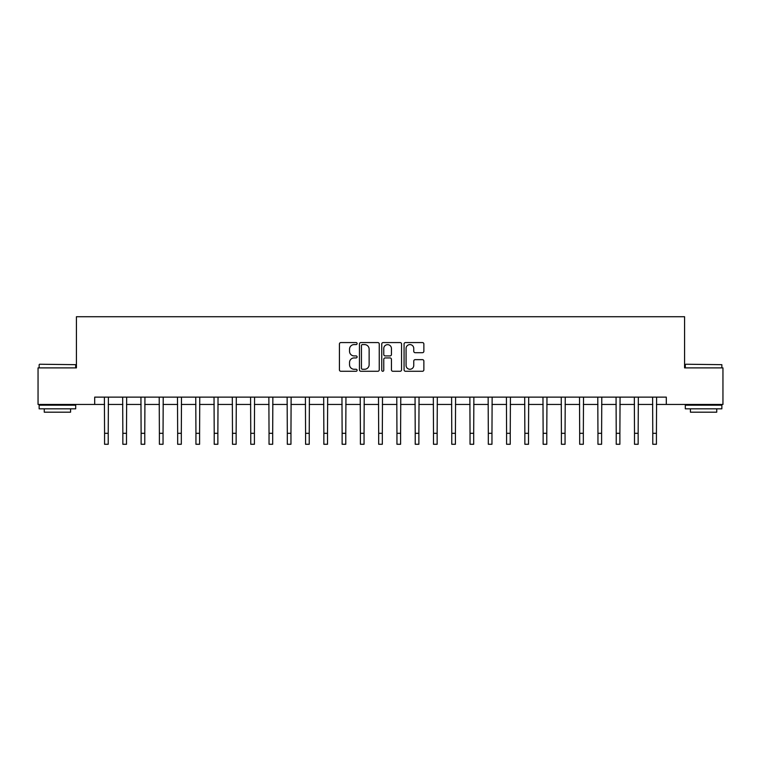 <?xml version="1.0" encoding="UTF-8"?>
<svg xmlns="http://www.w3.org/2000/svg" width="761" height="761" viewBox="0 0 761 761"><rect width="100%" height="100%" fill="white"/><g stroke="black" fill="none" stroke-linecap="round" stroke-linejoin="round"><path stroke-width="1.14" d="M357.109 343.582A1.008 1.008 0 0 0 356.11 342.574L340.861 342.574A1.436 1.436 0 0 0 339.425 344.01L339.425 369.846A1.436 1.436 0 0 0 340.861 371.273L356.11 371.273A1.008 1.008 0 0 0 357.109 370.274A1.008 1.008 0 0 0 356.11 369.266L354.131 369.266A4.595 4.595 0 0 1 349.537 364.671L349.537 362.521A4.595 4.595 0 0 1 354.131 357.927L356.11 357.927A1.008 1.008 0 0 0 357.109 356.928A1.008 1.008 0 0 0 356.11 355.92L354.131 355.92A4.595 4.595 0 0 1 349.537 351.335L349.537 349.175A4.595 4.595 0 0 1 354.131 344.59L356.11 344.59A1.008 1.008 0 0 0 357.109 343.582M422.441 352.695A1.436 1.436 0 0 0 423.867 351.259L423.867 344.01A1.436 1.436 0 0 0 422.441 342.574L405.508 342.574A1.436 1.436 0 0 0 404.072 344.01L404.072 369.846A1.436 1.436 0 0 0 405.508 371.273L422.441 371.273A1.436 1.436 0 0 0 423.867 369.846L423.867 361.085A1.436 1.436 0 0 0 422.441 359.649L415.192 359.649A1.436 1.436 0 0 0 413.756 361.085L413.756 365.432A3.843 3.843 0 0 1 409.913 369.266A3.843 3.843 0 0 1 406.079 365.432L406.079 348.424A3.843 3.843 0 0 1 409.913 344.59A3.843 3.843 0 0 1 413.756 348.424L413.756 351.259A1.436 1.436 0 0 0 415.192 352.695L422.441 352.695M94.697 404.443L38.05 404.443L38.05 367.886L76.423 367.886L76.423 316.728L684.577 316.728L684.577 367.886L722.95 367.886L722.95 404.443L666.303 404.443L666.303 397.128L94.697 397.128L94.697 404.443L104.571 404.443M379.244 344.01A1.436 1.436 0 0 0 377.808 342.574L360.876 342.574A1.436 1.436 0 0 0 359.439 344.01L359.439 369.846A1.436 1.436 0 0 0 360.876 371.273L377.808 371.273A1.436 1.436 0 0 0 379.244 369.846L379.244 344.01M383.192 342.574L400.124 342.574A1.436 1.436 0 0 1 401.561 344.01L401.561 369.846A1.436 1.436 0 0 1 400.124 371.273L392.876 371.273A1.436 1.436 0 0 1 391.439 369.846L391.439 359.363A1.436 1.436 0 0 0 390.003 357.927L385.199 357.927A1.436 1.436 0 0 0 383.763 359.363L383.763 370.274A1.008 1.008 0 0 1 382.764 371.273A1.008 1.008 0 0 1 381.756 370.274L381.756 344.01A1.436 1.436 0 0 1 383.192 342.574M108.224 404.443L122.844 404.443M126.497 404.443L141.118 404.443M144.771 404.443L159.391 404.443M163.044 404.443L177.665 404.443M181.318 404.443L195.938 404.443M199.591 404.443L214.212 404.443M217.865 404.443L232.486 404.443M236.138 404.443L250.759 404.443M254.412 404.443L269.033 404.443M272.685 404.443L287.306 404.443M290.959 404.443L305.58 404.443M309.232 404.443L323.853 404.443M327.506 404.443L342.127 404.443M345.779 404.443L360.4 404.443M364.053 404.443L378.674 404.443M382.326 404.443L396.947 404.443M400.6 404.443L415.221 404.443M418.873 404.443L433.494 404.443M437.147 404.443L451.768 404.443M455.42 404.443L470.041 404.443M473.694 404.443L488.315 404.443M491.967 404.443L506.588 404.443M510.241 404.443L524.862 404.443M528.514 404.443L543.135 404.443M546.788 404.443L561.409 404.443M565.062 404.443L579.682 404.443M583.335 404.443L597.956 404.443M601.609 404.443L616.229 404.443M619.882 404.443L634.503 404.443M638.156 404.443L652.776 404.443M656.429 404.443L666.303 404.443M362.455 344.59A1.008 1.008 0 0 0 361.446 345.589L361.446 368.267A1.008 1.008 0 0 0 362.455 369.266L364.538 369.266A4.595 4.595 0 0 0 369.133 364.671L369.133 349.175A4.595 4.595 0 0 0 364.538 344.59L362.455 344.59M391.439 348.5A3.843 3.843 0 0 0 387.606 344.657A3.843 3.843 0 0 0 383.763 348.5L383.763 354.483A1.436 1.436 0 0 0 385.199 355.92L390.003 355.92A1.436 1.436 0 0 0 391.439 354.483L391.439 348.5M104.39 397.128L104.571 433.313L108.224 433.313L108.395 397.128M104.571 433.313L104.571 444.272L108.224 444.272L108.224 433.313M122.664 397.128L122.844 433.313L126.497 433.313L126.668 397.128M122.844 433.313L122.844 444.272L126.497 444.272L126.497 433.313M140.937 397.128L141.118 433.313L144.771 433.313L144.942 397.128M141.118 433.313L141.118 444.272L144.771 444.272L144.771 433.313M159.211 397.128L159.391 433.313L163.044 433.313L163.215 397.128M159.391 433.313L159.391 444.272L163.044 444.272L163.044 433.313M177.484 397.128L177.665 433.313L181.318 433.313L181.489 397.128M177.665 433.313L177.665 444.272L181.318 444.272L181.318 433.313M39.582 364.234L75.691 364.671L39.582 364.234M57.417 408.828L39.144 408.828L39.144 405.166L75.691 405.166L75.691 408.828L57.417 408.828M70.573 408.828L70.573 412.186L44.262 412.186L44.262 408.828M685.747 364.234L721.856 364.671L685.747 364.234M703.583 408.828L685.309 408.828L685.309 405.166L721.856 405.166L721.856 408.828L703.583 408.828M716.738 408.828L716.738 412.186L690.427 412.186L690.427 408.828M195.758 397.128L195.938 433.313L199.591 433.313L199.763 397.128M195.938 433.313L195.938 444.272L199.591 444.272L199.591 433.313M214.031 397.128L214.212 433.313L217.865 433.313L218.036 397.128M214.212 433.313L214.212 444.272L217.865 444.272L217.865 433.313M232.305 397.128L232.486 433.313L236.138 433.313L236.31 397.128M232.486 433.313L232.486 444.272L236.138 444.272L236.138 433.313M250.578 397.128L250.759 433.313L254.412 433.313L254.583 397.128M250.759 433.313L250.759 444.272L254.412 444.272L254.412 433.313M268.861 397.128L269.033 433.313L272.685 433.313L272.857 397.128M269.033 433.313L269.033 444.272L272.685 444.272L272.685 433.313M287.135 397.128L287.306 433.313L290.959 433.313L291.13 397.128M287.306 433.313L287.306 444.272L290.959 444.272L290.959 433.313M305.408 397.128L305.58 433.313L309.232 433.313L309.404 397.128M305.58 433.313L305.58 444.272L309.232 444.272L309.232 433.313M323.682 397.128L323.853 433.313L327.506 433.313L327.677 397.128M323.853 433.313L323.853 444.272L327.506 444.272L327.506 433.313M341.955 397.128L342.127 433.313L345.779 433.313L345.951 397.128M342.127 433.313L342.127 444.272L345.779 444.272L345.779 433.313M360.229 397.128L360.4 433.313L364.053 433.313L364.224 397.128M360.4 433.313L360.4 444.272L364.053 444.272L364.053 433.313M378.502 397.128L378.674 433.313L382.326 433.313L382.498 397.128M378.674 433.313L378.674 444.272L382.326 444.272L382.326 433.313M396.776 397.128L396.947 433.313L400.6 433.313L400.771 397.128M396.947 433.313L396.947 444.272L400.6 444.272L400.6 433.313M415.049 397.128L415.221 433.313L418.873 433.313L419.045 397.128M415.221 433.313L415.221 444.272L418.873 444.272L418.873 433.313M433.323 397.128L433.494 433.313L437.147 433.313L437.318 397.128M433.494 433.313L433.494 444.272L437.147 444.272L437.147 433.313M451.596 397.128L451.768 433.313L455.42 433.313L455.592 397.128M451.768 433.313L451.768 444.272L455.42 444.272L455.42 433.313M469.87 397.128L470.041 433.313L473.694 433.313L473.865 397.128M470.041 433.313L470.041 444.272L473.694 444.272L473.694 433.313M488.143 397.128L488.315 433.313L491.967 433.313L492.139 397.128M488.315 433.313L488.315 444.272L491.967 444.272L491.967 433.313M506.417 397.128L506.588 433.313L510.241 433.313L510.422 397.128M506.588 433.313L506.588 444.272L510.241 444.272L510.241 433.313M524.69 397.128L524.862 433.313L528.514 433.313L528.695 397.128M524.862 433.313L524.862 444.272L528.514 444.272L528.514 433.313M542.964 397.128L543.135 433.313L546.788 433.313L546.969 397.128M543.135 433.313L543.135 444.272L546.788 444.272L546.788 433.313M561.238 397.128L561.409 433.313L565.062 433.313L565.242 397.128M561.409 433.313L561.409 444.272L565.062 444.272L565.062 433.313M579.511 397.128L579.682 433.313L583.335 433.313L583.516 397.128M579.682 433.313L579.682 444.272L583.335 444.272L583.335 433.313M597.785 397.128L597.956 433.313L601.609 433.313L601.789 397.128M597.956 433.313L597.956 444.272L601.609 444.272L601.609 433.313M616.058 397.128L616.229 433.313L619.882 433.313L620.063 397.128M616.229 433.313L616.229 444.272L619.882 444.272L619.882 433.313M634.332 397.128L634.503 433.313L638.156 433.313L638.336 397.128M634.503 433.313L634.503 444.272L638.156 444.272L638.156 433.313M652.605 397.128L652.776 433.313L656.429 433.313L656.61 397.128M652.776 433.313L652.776 444.272L656.429 444.272L656.429 433.313M39.144 367.886L39.144 364.671M47.477 405.166L47.477 404.443M67.358 405.166L67.358 404.443M75.691 367.886L75.691 364.671M685.309 367.886L685.309 364.671M693.642 405.166L693.642 404.443M713.523 405.166L713.523 404.443M721.856 367.886L721.856 364.671"/></g></svg>
